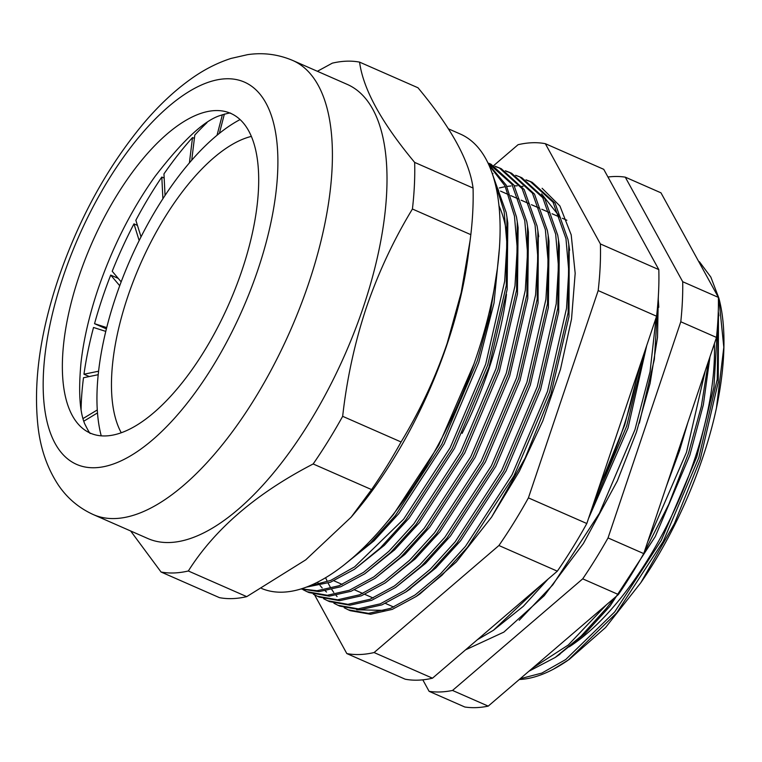 <?xml version="1.0" encoding="UTF-8"?>
<svg xmlns="http://www.w3.org/2000/svg" width="762" height="762" viewBox="0 0 762 762"><rect width="100%" height="100%" fill="white"/><g stroke="black" fill="none" stroke-linecap="round" stroke-linejoin="round"><path stroke-width="1.14" d="M242.03 270.196A174.612 74.971 -66.3 0 0 230.724 113.376A174.612 74.971 -66.3 0 0 79.029 276.311A174.612 74.971 -66.3 0 0 90.335 433.14A174.612 74.971 -66.3 0 0 242.03 270.196M359.578 62.122L417.986 87.773C451.104 127.53 469.459 160.953 473.059 188.043A274.672 117.929 113.7 0 1 470.83 234.667L468.316 254.698A247.993 106.47 113.7 0 1 447.218 343.967A247.993 106.47 113.7 0 1 355.168 512.397L351.177 517.131L305.714 559.87L246.736 596.636A274.672 117.929 113.7 0 1 219.466 597.656L161.058 572.014A274.672 117.929 113.7 0 0 188.328 570.986C214.846 528.99 256.461 493.319 313.163 463.963A274.672 117.929 113.7 0 0 342.662 416.319C346.862 378.828 354.749 342.633 366.303 307.734C378.276 272.796 393.649 239.897 412.423 209.017A274.672 117.929 113.7 0 0 414.652 162.401C381.533 122.644 363.179 89.211 359.578 62.122A274.672 117.929 113.7 0 0 332.318 63.151L317.383 71.285M448.389 128.807L460.362 134.064A247.993 106.47 113.7 0 1 476.421 356.787A247.993 106.47 113.7 0 1 261.671 588.493M470.135 240.335L461.191 292.598L447.189 343.252C435.302 378 419.929 410.899 401.069 441.97A274.672 117.929 113.7 0 1 371.57 489.604L313.163 463.963M347.282 84.411A247.993 106.47 113.7 0 1 363.331 307.134A247.993 106.47 113.7 0 1 147.885 538.543L93.278 514.569A247.993 106.47 113.7 0 0 308.734 283.159A247.993 106.47 113.7 0 0 292.675 60.436L347.282 84.411M246.736 596.636L188.328 570.986M401.069 441.97L342.662 416.319M470.83 234.667L412.423 209.017M473.059 188.043L414.652 162.401M130.654 530.981L161.058 572.014M371.57 489.604L351.177 517.131M224.38 114.062L219.37 133.36A196.196 84.239 -66.3 0 1 240.087 119.567A196.196 84.239 -66.3 0 0 130.131 259.909A196.196 84.239 -66.3 0 0 101.232 435.835A196.196 84.239 -66.3 0 1 97.488 412.918L83.801 421.186M251.365 136.398A170.374 73.152 -66.3 0 0 140.275 264.366A170.374 73.152 -66.3 0 0 121.253 432.749M83.029 418.557L97.279 409.956A196.196 84.239 -66.3 0 1 98.203 374.694L83.496 377.733A224.447 96.364 -66.3 0 0 81.086 409.385M89.259 376.542L83.972 374.228A224.447 96.364 -66.3 0 1 93.526 327.47L105.775 331.394A196.196 84.239 -66.3 0 0 98.584 371.208L83.972 374.228M106.385 328.889L94.545 323.688A224.447 96.364 -66.3 0 1 110.709 275.082L118.224 278.378M133.96 223.866A224.447 96.364 -66.3 0 0 112.214 271.272L121.168 281.854A196.196 84.239 -66.3 0 1 139.17 240.554L133.96 223.866L137.446 225.4M161.811 177.041A224.447 96.364 -66.3 0 0 135.846 220.275L141.027 236.858A196.196 84.239 -66.3 0 1 162.897 198.739L161.811 177.041L164.173 178.089M192.519 137.56A224.447 96.364 -66.3 0 0 163.963 173.898L165.049 195.443A196.196 84.239 -66.3 0 1 189.405 162.887L192.519 137.56L194.396 138.389M206.988 122.644A224.447 96.364 -66.3 0 0 194.805 135.045L191.719 160.21A196.196 84.239 -66.3 0 1 217.037 135.255L222.39 114.671M110.709 275.082L119.72 285.721A196.196 84.239 -66.3 0 0 106.718 327.593L94.545 323.688M498.986 205.816A211.893 90.973 113.7 0 1 506.473 231.362M506.473 294.399A211.893 90.973 113.7 0 1 462.124 433.368M714.356 343.748A211.893 90.973 113.7 0 1 569.157 646.862M637.946 371.589A211.893 90.973 113.7 0 1 599.132 486.947M718.909 298.294A228.762 98.222 113.7 0 1 719.004 298.647A228.762 98.222 113.7 0 1 716.461 407.918L723.814 347.262L718.804 297.923L710.822 277.063L699.392 261.709M314.601 594.903L346.815 653.567L405.222 679.209A274.672 117.929 113.7 0 0 432.492 678.19L557.327 571.167A274.672 117.929 113.7 0 0 586.816 523.523L656.587 316.22A274.672 117.929 113.7 0 0 658.806 269.605L603.742 169.326L545.335 143.685A274.672 117.929 -66.3 0 0 532.19 142.742A274.672 117.929 -66.3 0 0 518.065 144.704L493.757 165.544M306.21 587.169L330.413 582.244L354.425 569.29L380.238 548.021L405.594 520.179L452.161 448.685L487.699 365.141L506.292 285.502L506.968 217.361L506.187 212.484L492.871 175.374M488.956 165.087L504.996 185.861L514.455 216.065L517.227 248.193L514.988 285.779L496.005 368.694L460.477 452.247L413.918 523.751L388.944 551.24L363.512 572.376L339.08 585.721L317.03 590.75L301.257 588.864M300.942 588.959L319.021 591.636L340.719 586.769L364.731 573.815L390.544 552.545L415.9 524.704L462.467 453.209L498.005 369.665L516.598 290.027L517.274 221.885L516.493 217.018L506.206 185.137L488.518 164.116M487.937 162.897L511.845 184.137L524.761 220.589L527.533 252.717L525.294 290.303L506.311 373.218L470.783 456.771L424.224 528.276L399.25 555.765L373.818 576.901L349.387 590.245L327.336 595.274L307.038 591.703L303 589.664M307.038 591.703L309.067 592.598L329.327 596.16L351.025 591.293L375.037 578.339L400.85 557.07L426.206 529.228L472.773 457.733L508.311 374.19L526.904 294.551L527.58 226.409L526.799 221.542L513.883 185.052L490.995 164.221L488.966 163.335M495.043 166.249L499.272 167.859L522.141 188.662L535.067 225.114L537.839 257.242L535.6 294.827L516.617 377.742L481.089 461.296L434.531 532.8L409.556 560.289L384.124 581.425L359.693 594.77L337.604 599.799L317.344 596.227L313.306 594.189M317.344 596.227L319.373 597.122L339.633 600.685L361.321 595.817L385.343 582.863L411.156 561.594L436.512 533.752L483.079 462.258L518.617 378.714L537.21 299.075L537.886 230.934L537.096 226.066L524.189 189.576L501.301 168.745L499.272 167.859M505.349 170.774L509.578 172.383L532.447 193.196L545.363 229.638L548.145 261.766L545.906 299.352L526.923 382.267L491.395 465.82L444.837 537.324L419.862 564.813L394.43 585.949L369.999 599.294L347.91 604.323L327.65 600.751L323.602 598.713M492.3 173.631L493.004 173.536M327.65 600.751L329.67 601.647L349.939 605.209L371.627 600.342L395.649 587.388L421.462 566.118L446.818 538.277L493.376 466.782L528.923 383.238L547.516 303.6L548.192 235.458L547.402 230.591L534.495 194.1L511.607 173.269L509.578 172.383M515.655 175.298L519.884 176.908L542.754 197.72L555.669 234.163L558.451 266.29L556.212 303.876L537.229 386.791L501.701 470.345L455.143 541.849L430.168 569.338L404.736 590.474L380.305 603.818L358.216 608.848L337.947 605.276L333.908 603.237M337.947 605.276L339.976 606.171L360.245 609.743L381.933 604.866L405.955 591.912L431.768 570.643L457.124 542.801L503.682 471.307L539.229 387.763L557.822 308.124L558.498 239.982L557.708 235.115L544.801 198.625L521.913 177.794L519.884 176.908M473.945 363.979L438.75 445.294L393.306 514.702L382.41 527.523M345.043 564.137L370.399 543.049L395.288 515.655L441.855 444.16L477.393 360.617L490.195 313.906L497.357 268.748M494.557 181.051L504.149 211.541L506.921 243.669L504.682 281.245L485.699 364.169L450.171 447.723L403.612 519.227L354.597 566.871L330.727 580.406L309.01 586.073M489.976 163.792L488.004 163.039M500.282 168.316L496.005 166.811M510.588 172.841L506.311 171.336M525.961 179.822L530.19 181.432L553.06 202.244L565.976 238.687L568.757 270.824L566.518 308.4L547.526 391.316L512.007 474.869L465.439 546.383L440.474 573.862L415.042 594.998L390.611 608.343L368.522 613.372L348.253 609.8L344.214 607.762M348.253 609.8L350.282 610.695L370.551 614.267L392.24 609.39L416.262 596.436L442.074 575.167L467.43 547.326L513.988 475.831L549.535 392.287L568.128 312.649L568.804 244.507L568.014 239.639L555.098 203.149L532.219 182.318L530.19 181.432M531.2 181.889L526.923 180.384M519.284 679.494A232.686 99.908 -66.3 0 0 553.279 669.265A232.686 99.908 -66.3 0 0 568.119 660.168L616.687 612.858L663.254 541.372L698.792 457.819L717.252 379.228L718.29 311.62M712.851 287.293L697.763 259.823M520.151 678.752L541.868 673.075L565.718 659.54L614.705 611.915L661.264 540.401L696.792 456.857L713.927 387.163L717.614 324.679M707.184 276.977L701.011 265.738M528.895 671.255L555.222 657.454L581.035 636.184L606.381 608.333L614.61 597.76M643.823 553.336L668.846 504.168L688.486 453.295L701.316 406.479L708.479 361.217M532.543 668.131L568.29 644.995L606.609 604.628M647.586 542.144L686.486 452.323L705.336 370.551M639.356 423.186L654.377 359.264L657.977 301.657M519.217 620.249L552.869 584.768L599.427 513.255L634.956 429.701L650.034 371.827L656.12 317.602M477.317 639.756L493.385 630.298L542.001 584.302M592.103 507.825L626.659 426.148L644.442 352.292M483.641 634.336L531.304 593.465M597.027 493.195L624.649 425.177L640.156 365.036M716.461 407.918C704.078 466.296 675.589 532.6 640.842 582.663L674.418 523.58L700.164 459.705L718.252 382.153L718.461 312.953M557.632 655.768L585.178 633.441L609.895 606.266L655.253 536.591L689.858 455.181L703.345 404.812L709.984 356.73M666.369 486.347L679.552 450.656L687.848 422.519M658.787 307.276L658.206 298.475M493.385 630.298L523.342 606.285L548.116 579.063M588.512 518.493L628.021 428.034L646.719 345.538M640.842 582.663L605.571 627.507L569.233 659.444L553.279 669.265M568.119 660.168L565.737 661.835M416.262 596.436L419.976 593.903L456.276 562.004L491.585 517.122L519.322 471.307L542.792 420.948L560.489 369.294L571.529 319.011L575.177 273.301L571.205 234.867L559.908 205.969L542.115 188.281M325.593 577.71L327.25 581.416M328.079 583.111L330.432 587.388M331.832 589.645L333.775 592.474M336.109 595.455L337.09 596.589M356.702 609.781L384.753 610.4M346.815 653.567A274.672 117.929 -66.3 0 0 374.085 652.548L498.919 545.516A274.672 117.929 -66.3 0 0 528.409 497.881L598.18 290.579A274.672 117.929 -66.3 0 0 600.399 243.954L545.335 143.685M658.806 269.605L600.399 243.954M656.587 316.22L598.18 290.579M586.816 523.523L528.409 497.881M432.492 678.19L374.085 652.548M557.327 571.167L498.919 545.516M491.585 517.122L525.151 458.038L550.897 394.173L568.985 316.621L569.204 247.421M560.422 217.599L541.591 193.91M523.065 186.414L521.999 186.261M517.179 185.842L514.35 185.814M510.978 185.976L506.863 186.433M504.463 186.823L499.31 187.966M497.615 188.433L496.395 188.795M408.375 590.236L435.912 567.9L460.639 540.734L505.987 471.059L540.591 389.649L558.679 312.087L559.327 245.716L558.498 239.982M317.506 582.178L318.173 583.111M320.03 585.492L322.193 587.95M325.336 590.998L326.546 592.026M395.649 587.388L425.606 563.375L450.332 536.21L495.681 466.535L530.285 385.124L548.373 307.562L549.021 241.192L548.192 235.458M385.343 582.863L415.3 558.851L440.026 531.686L485.375 462.01L519.979 380.6L538.067 303.038L538.286 233.848M375.037 578.339L404.993 554.326L429.72 527.161L475.069 457.486L509.673 376.066L527.761 298.513L528.418 232.143L527.58 226.409M364.731 573.815L394.687 549.802L419.414 522.637L464.763 452.961L499.377 371.542L517.455 293.989L518.112 227.619L517.274 221.885M354.425 569.29L384.381 545.278L409.108 518.112L454.457 448.437L489.071 367.017L507.149 289.465L507.806 223.095L506.968 217.361M498.586 190.452L495.395 184.337M344.995 564.166L374.075 540.753L398.802 513.588L444.151 443.913L478.765 362.493L494.014 303.066L499.434 247.945M452.533 690.448A276.635 118.777 113.7 0 1 440.465 691.953A276.635 118.777 113.7 0 1 429.111 691.334L464.81 707.003A276.635 118.777 113.7 0 0 476.164 707.622A276.635 118.777 113.7 0 0 488.223 706.126L452.533 690.448L582.711 578.844L618.401 594.522L488.223 706.126M582.711 578.844A276.635 118.777 113.7 0 0 608.038 537.924L643.738 553.603A276.635 118.777 113.7 0 1 618.401 594.522M682.704 281.721L625.278 177.155L660.968 192.824L718.395 297.39L682.704 281.721A276.635 118.777 113.7 0 1 680.79 321.764L716.48 337.433L643.738 553.603M718.395 297.39A276.635 118.777 113.7 0 1 716.48 337.433M465.553 649.843L503.853 632.117L544.22 595.684L583.387 543.525L617.306 480.984L636.451 432.083L650.1 383.362L657.511 337.404L658.339 296.342M608.038 537.924L680.79 321.764M607.962 177.013A276.635 118.777 113.7 0 1 625.278 177.155M422.805 679.837L429.111 691.334M63.094 276.911A208.75 89.63 113.7 0 1 225.981 78.781A208.75 89.63 113.7 0 1 257.966 269.596A208.75 89.63 113.7 0 1 95.079 467.725A208.75 89.63 113.7 0 1 63.094 276.911M230.724 113.376C230.943 112.538 227.324 113.29 219.875 115.614C203.778 120.825 182.089 141.199 154.8 176.755C131.178 210.064 112.214 247.65 97.898 289.512C89.164 315.668 83.515 340.138 80.972 362.931C78.391 391.239 79.639 411.537 84.715 423.824C88.611 431.549 90.478 434.645 90.335 433.14M292.675 60.436C278.13 54.293 263.109 52.368 247.593 54.654L231.057 58.426C217.17 62.894 203.759 69.771 190.814 79.058C174.717 90.554 159.22 105.051 144.313 122.558C107.69 166.297 79.038 218.323 58.35 278.644C39.872 333.623 33.118 383.181 38.1 427.32C40.662 449.142 47.396 468.363 58.312 484.994C67.151 498.1 78.8 507.959 93.278 514.569M496.51 189.357L498.481 190.224M500.539 191.119L508.816 194.758M510.845 195.644L519.093 199.273M521.151 200.177L529.399 203.797M531.457 204.702L539.706 208.321M541.763 209.226L550.012 212.846M552.069 213.751L560.346 217.38M562.375 218.275L566.871 220.247M718.899 315.773L718.29 311.572M560.003 654.187L555.222 657.454M333.927 580.796L342.205 584.435M354.54 589.845L362.817 593.484M364.846 594.37L373.123 598.008M385.458 603.418L393.735 607.057M568.804 244.507L569.633 250.241M405.955 591.912L410.747 588.645M537.886 230.934L538.724 236.668M634.146 382.895L606.895 463.868"/></g></svg>
